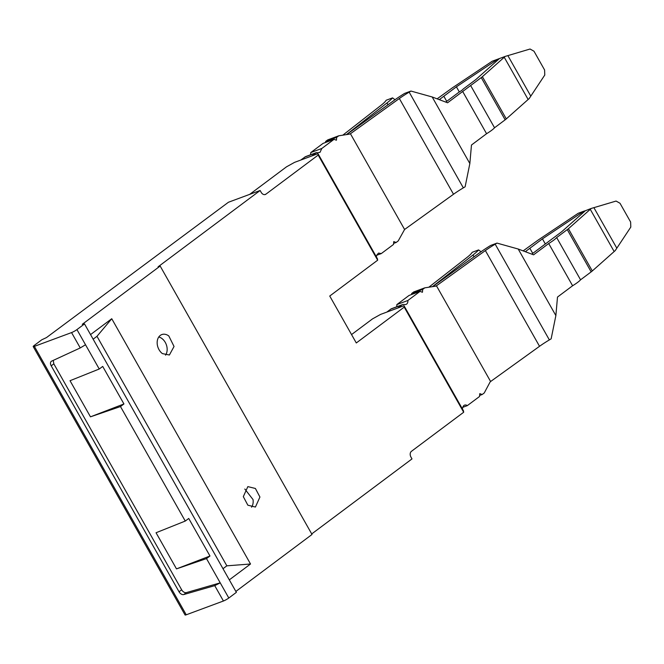 <?xml version="1.0" encoding="UTF-8"?>
<svg xmlns="http://www.w3.org/2000/svg" width="664" height="664" viewBox="0 0 664 664"><rect width="100%" height="100%" fill="white"/><g stroke="black" fill="none" stroke-linecap="round" stroke-linejoin="round"><path stroke-width="1" d="M235.861 591.441L312.022 534.47L160.157 266.048L82.261 324.314L84.511 323.924L76.941 329.593A4.357 0.622 150.5 0 1 71.554 332.581L34.37 346.376A4.357 0.622 150.5 0 1 33.2 346.558A4.357 0.622 150.5 0 1 34.237 345.438L41.807 339.769L46.447 337.602L228.449 202.246L260.13 190.493L261.193 192.369A4.357 3.22 -110.4 0 0 265.334 194.486A4.357 3.22 -110.4 0 0 265.94 194.154L264.654 194.635M160.157 266.048L158.09 266.812L260.13 190.493M317.99 153.666L377.467 258.786L377.658 260.197L318.18 155.077L317.99 153.666L294.575 162.356L286.499 166.83L249.706 194.353M318.18 155.077L265.94 194.154M351.546 334.573L372.529 318.878L380.596 314.396L404.011 305.714L404.21 307.125L356.294 342.964L329.742 296.036L377.658 260.197M404.21 307.125L463.679 412.244L411.439 451.321A4.357 3.22 69.6 0 0 410.933 457.039L411.995 458.915L311.715 533.922M99.243 369.01L102.704 366.42L123.944 403.961L90.47 416.834L70.027 380.704L99.243 369.01L85.515 344.757L80.253 347.936L51.692 361.108A4.357 2.872 53.2 0 0 51.344 361.307A4.357 2.872 53.2 0 0 51.203 365.822L53.825 363.855L53.253 360.386M34.37 346.376L186.235 614.798A4.357 0.622 150.5 0 1 185.065 614.98L33.2 346.558M229.312 579.863L250.527 564.002L226.847 565.828L222.996 568.708M244.808 489.019L253.042 499.577A10.898 8.051 -110.4 0 1 251.556 507.205M259.931 497.029L255.416 507.047L247.855 505.196L243.314 496.647L247.838 486.621L255.391 488.472L259.931 497.029M206.504 558.598L209.973 556.009L176.491 568.882L206.504 558.598L220.224 582.851L186.401 592.595L183.77 594.554A4.357 2.872 -126.8 0 1 179.039 591.773L51.203 365.822M176.491 568.882L156.048 532.744L185.264 521.057L120.483 406.551L90.47 416.834M186.401 592.595A4.357 2.872 -126.8 0 1 181.67 589.815L53.825 363.855M209.973 556.009L188.734 518.459L185.264 521.057M186.235 614.798L223.428 601.003A4.357 0.622 150.5 0 0 228.806 598.015L220.224 582.851L214.738 585.64L183.77 594.554M165.535 355.157A10.898 8.051 69.6 0 0 161.933 338.532A10.898 8.051 69.6 0 0 158.787 336.98M123.944 403.961L120.483 406.551M90.545 334.59L111.751 318.728L96.985 336.308L226.847 565.828M96.985 336.308L93.143 339.179M162.389 353.597L169.395 354.999L174.043 346.483L168.822 335.984A10.898 8.051 69.6 0 0 161.808 334.573A10.898 8.051 69.6 0 0 157.16 343.097A10.898 8.051 69.6 0 0 162.389 353.597M111.751 318.728L250.527 564.002M404.011 305.714L463.489 410.825L463.679 412.244M228.806 598.015L236.376 592.354L84.511 323.924M300.775 160.057L311.789 155.965L316.471 152.587L305.457 156.671L300.775 160.057M310.793 152.554L323.019 143.416L334.042 139.324L321.816 148.47L310.793 152.554L310.569 154.778M325.559 142.47L325.642 141.449L327.734 139.888L338.756 135.796L349.43 134.153M346.575 134.593L394.258 100.264A34.868 5.005 150.5 0 1 404.592 93.416L410.958 91.059A34.868 5.005 150.5 0 1 409.173 92.138A26.153 3.752 150.5 0 0 399.346 98.521L350.434 133.746L404.592 229.478L398.226 240.916L396.134 242.484L393.76 241.588L393.511 244.443L381.285 253.582L378.563 253.075L376.92 254.901L376.305 256.727M334.042 139.324L336.416 140.22L336.665 137.365L338.756 135.796M321.816 148.47L319.99 152.38L315.865 152.919L304.842 157.011M381.285 253.582L376.803 255.25M393.603 243.414L396.134 242.476M404.592 229.478L453.512 194.253A26.153 3.752 150.5 0 1 463.339 187.862A34.868 5.005 150.5 0 0 465.124 186.792L469.846 163.543L471.473 145.018L486.579 133.713L462.684 91.483L447.577 102.779L432.189 96.977L469.846 163.543M395.014 99.725L392.573 97.882L386.207 100.239A34.868 5.005 150.5 0 0 385.792 100.812A26.153 3.752 150.5 0 1 381.061 105.302L342.815 135.174M392.573 97.882A34.868 5.005 150.5 0 1 386.954 102.97L346.434 134.618M410.958 91.059L432.189 96.977M459.322 91.947L456.417 86.818L439.269 99.65M456.417 86.818L497.884 59.121L505.254 56.39A28.328 4.067 -29.5 0 0 504.242 57.262L528.137 99.492A28.328 4.067 150.5 0 1 529.15 98.621L544.779 75.04L544.596 69.986L533.981 51.211L530.055 49.02L507.877 55.618L530.744 96.039M437.128 98.845L452.441 87.789L492.198 61.229L497.884 59.121M499.32 58.689L475.723 79.655L463.132 89.076A5.445 0.78 -29.5 0 1 459.189 92.022L445.735 102.082M481.251 77.597A8.715 1.253 -29.5 0 0 482.388 76.675L506.283 118.906A8.715 1.253 150.5 0 1 505.146 119.827L481.251 77.597L462.684 91.483M482.388 76.675L504.242 57.262M439.892 99.177L440.398 100.073M443.834 96.23L446.723 101.343M470.643 85.531L494.539 127.762A14.168 2.034 150.5 0 1 486.579 133.713M505.146 119.827L494.539 127.762M505.254 56.39L507.877 55.618M506.283 118.906L528.137 99.492M497.95 59.909L497.618 59.32M325.642 141.449L336.665 137.365M397.819 308.013L386.797 312.097L390.872 309.05L401.886 304.967L397.819 308.013M396.591 306.826A4.357 3.22 69.6 0 0 396.823 304.602L407.837 300.51A4.357 3.22 69.6 0 1 406.019 304.419A4.357 3.22 69.6 0 1 405.023 304.568L403.496 304.486A4.357 3.22 69.6 0 0 402.5 304.635L391.478 308.718A4.357 3.22 69.6 0 0 390.872 309.05M396.823 304.602L409.041 295.455L420.063 291.371L422.437 292.268L422.686 289.413L411.663 293.496L411.572 294.517M432.596 286.641L480.279 252.303A34.868 5.005 150.5 0 1 490.613 245.464L496.987 243.099A34.868 5.005 150.5 0 1 495.195 244.178A26.153 3.752 150.5 0 0 485.376 250.569L436.455 285.786A4.366 3.22 69.6 0 1 435.899 286.084A4.366 3.22 69.6 0 1 435.426 286.201L424.777 287.844L413.755 291.928L411.663 293.496M462.825 407.298L467.315 405.629L479.532 396.491L479.79 393.627L482.164 394.524L484.247 392.963L489.883 382.406A4.366 3.22 69.6 0 1 490.613 381.518L539.533 346.301A26.153 3.752 150.5 0 1 549.36 339.91A34.868 5.005 150.5 0 0 551.145 338.831L555.868 315.591L557.494 297.057L572.6 285.761L548.705 243.53L533.599 254.827L518.211 249.025L555.868 315.591M479.624 395.462L482.164 394.524M424.777 287.844L422.686 289.413M436.455 285.786L490.613 381.518M481.035 251.764L478.595 249.921L472.228 252.287A34.868 5.005 150.5 0 0 471.814 252.851A26.153 3.752 150.5 0 1 467.091 257.35L428.836 287.213M496.987 243.099L518.211 249.025M523.157 250.892L538.462 239.837L578.219 213.277L583.905 211.169L542.438 238.866L525.29 251.697M583.905 211.169L585.341 210.737L561.744 231.703L531.756 254.129M585.341 210.737L591.284 208.43L616.076 201.059L620.002 203.259L630.626 222.033L630.8 227.088L615.171 250.668A28.328 4.067 150.5 0 0 614.159 251.54L592.305 270.953A8.715 1.253 150.5 0 1 591.168 271.875L580.56 279.81A14.168 2.034 150.5 0 1 572.6 285.761M591.284 208.43L568.417 228.723L556.664 237.571C555.394 239.04 552.747 241.024 548.705 243.53M529.855 248.278L532.744 253.391M525.913 251.224L526.419 252.121M542.438 238.866L545.343 243.987M556.664 237.571L580.56 279.81M583.639 211.368L583.971 211.949M478.595 249.921A34.868 5.005 150.5 0 1 472.984 255.009L432.455 286.657M407.837 300.51L420.063 291.371M467.315 405.629A4.357 3.22 69.6 0 0 464.584 405.123A4.357 3.22 69.6 0 0 462.941 406.949L462.393 408.592A4.357 3.22 69.6 0 1 462.327 408.775M402.5 304.635A4.357 3.22 69.6 0 0 401.886 304.967M71.554 332.581L80.253 347.936M76.941 329.593L85.515 344.757M181.67 589.815L179.039 591.773M214.738 585.64L223.428 601.003M350.476 133.705L349.173 134.194M386.954 102.97L387.983 104.779M409.173 92.138L463.339 187.862M399.346 98.521L453.512 194.253M485.376 250.569L539.533 346.301M495.195 244.178L549.36 339.91M567.272 229.636L591.168 271.875M593.898 207.666L616.773 248.087M590.263 209.301L614.159 251.54M568.417 228.723L592.305 270.953M472.984 255.009L474.005 256.827M435.177 286.242L436.514 285.744"/></g></svg>
